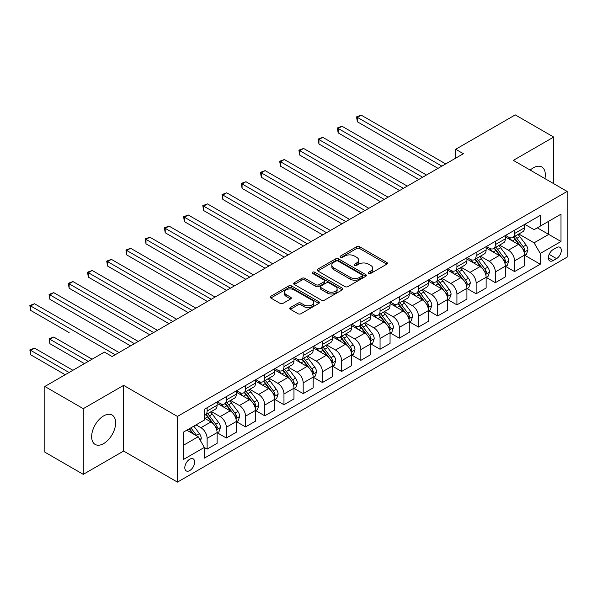<?xml version="1.0" encoding="UTF-8"?>
<svg xmlns="http://www.w3.org/2000/svg" width="597" height="597" viewBox="0 0 597 597"><rect width="100%" height="100%" fill="white"/><g stroke="black" fill="none" stroke-linecap="round" stroke-linejoin="round"><path stroke-width="0.9" d="M368.647 273.426A1.492 0.866 0 0 0 370.759 273.426L386.789 264.173A2.134 1.231 0 0 0 387.416 263.299A2.134 1.231 0 0 0 386.789 262.434L359.633 246.748A2.134 1.231 0 0 0 356.61 246.748L340.581 256.009A1.492 0.866 0 0 0 340.141 256.613A1.492 0.866 0 0 0 340.581 257.225A1.492 0.866 0 0 0 342.693 257.225L344.767 256.023A6.828 3.94 0 0 1 354.424 256.023L356.685 257.337A6.828 3.94 0 0 1 358.685 260.12A6.828 3.94 0 0 1 356.685 262.911L354.611 264.105A1.492 0.866 0 0 0 354.178 264.717A1.492 0.866 0 0 0 354.611 265.329A1.492 0.866 0 0 0 356.722 265.329L358.797 264.128A6.828 3.94 0 0 1 368.461 264.128L370.722 265.434A6.828 3.94 0 0 1 372.722 268.225A6.828 3.94 0 0 1 370.722 271.008L368.647 272.21A1.492 0.866 0 0 0 368.207 272.822A1.492 0.866 0 0 0 368.647 273.426L368.647 272.21M103.639 443.593A16.955 9.791 120 0 0 114.721 428.653A16.955 9.791 120 0 0 112.124 415.064A16.955 9.791 120 0 0 103.639 415.9A16.955 9.791 120 0 0 92.565 430.847A16.955 9.791 120 0 0 95.162 444.437A16.955 9.791 120 0 0 103.639 443.593M544.904 178.593A16.955 9.791 120 0 0 541.807 166.988A16.955 9.791 120 0 0 533.33 167.824A16.955 9.791 120 0 0 530.203 170.108M189.734 470.578A6.955 4.015 120 0 0 194.279 464.451A6.955 4.015 120 0 0 193.212 458.877A6.955 4.015 120 0 0 189.734 459.22A6.955 4.015 120 0 0 185.189 465.347A6.955 4.015 120 0 0 186.257 470.921A6.955 4.015 120 0 0 189.734 470.578M290.366 307.559A2.134 1.231 0 0 0 289.739 308.433A2.134 1.231 0 0 0 290.366 309.298L297.985 313.701A2.134 1.231 0 0 0 301.007 313.701L318.813 303.418A2.134 1.231 0 0 0 319.44 302.552A2.134 1.231 0 0 0 318.813 301.679L291.649 285.993A2.134 1.231 0 0 0 288.635 285.993L270.822 296.276A2.134 1.231 0 0 0 270.202 297.149A2.134 1.231 0 0 0 270.822 298.022L280.03 303.336A2.134 1.231 0 0 0 283.045 303.336L290.672 298.933A2.134 1.231 0 0 0 291.291 298.06A2.134 1.231 0 0 0 290.672 297.194L286.105 294.552A5.709 3.298 0 0 1 284.433 292.224A5.709 3.298 0 0 1 287.955 289.179A5.709 3.298 0 0 1 294.179 289.896L312.059 300.216A5.709 3.298 0 0 1 313.731 302.552A5.709 3.298 0 0 1 310.209 305.597A5.709 3.298 0 0 1 303.985 304.88L301.007 303.157A2.134 1.231 0 0 0 297.985 303.157L290.366 307.559L290.366 309.298M123.631 385.371L83.274 408.669L44.842 386.483L44.842 452.16L83.274 474.354L123.631 451.056L177.436 482.115L177.436 416.437L123.631 385.371L123.631 451.056M553.695 183.667L553.695 137.071L513.345 160.369L567.15 191.436L177.436 416.437M553.695 137.071L515.263 114.885L455.69 149.272L455.69 158.153M44.842 386.483L104.408 352.088L112.094 356.528L463.376 153.713L455.69 149.272M344.917 286.605A2.134 1.231 0 0 0 347.932 286.605L365.745 276.329A2.134 1.231 0 0 0 366.364 275.456A2.134 1.231 0 0 0 365.745 274.583L338.581 258.904A2.134 1.231 0 0 0 335.559 258.904L317.753 269.18A2.134 1.231 0 0 0 317.126 270.053A2.134 1.231 0 0 0 317.753 270.926L344.917 286.605M313.149 273.754A1.492 0.866 0 0 1 314.664 273.963L314.664 272.187L342.275 288.135A2.134 1.231 0 0 1 342.902 289A2.134 1.231 0 0 1 342.275 289.873L324.469 300.157A2.134 1.231 0 0 1 321.455 300.157L294.291 284.47L294.291 282.732A2.134 1.231 0 0 0 293.664 283.597A2.134 1.231 0 0 0 294.291 284.47M294.291 282.732L301.91 278.329A2.134 1.231 0 0 1 304.925 278.329L315.947 284.687A2.134 1.231 0 0 0 318.962 284.687L324.014 281.769A2.134 1.231 0 0 0 324.641 280.903A2.134 1.231 0 0 0 324.014 280.03L312.552 273.404A1.492 0.866 0 0 1 312.112 272.799A1.492 0.866 0 0 1 313.037 272.001A1.492 0.866 0 0 1 314.664 272.187M556.546 247.621L553.158 249.576A6.739 3.888 120 0 0 548.755 255.509A6.739 3.888 120 0 0 549.792 260.911A6.739 3.888 120 0 0 553.158 260.576L556.546 258.628A6.739 3.888 120 0 0 560.949 252.688A6.739 3.888 120 0 0 559.911 247.285A6.739 3.888 120 0 0 556.546 247.621M177.436 482.115L567.15 257.12L567.15 191.436M524.793 224.323L534.099 229.688L540.248 226.144L540.248 215.398L204.338 409.333L204.338 420.079L183.585 432.056L183.585 459.399L204.338 447.414L204.338 458.153L540.248 264.217L540.248 253.479L534.099 242.83L518.808 234.002M540.248 226.144L561.001 214.159L561.001 241.494L540.248 253.479M83.274 408.669L83.274 474.354M537.322 227.83L548.703 234.397L548.703 221.256L561.001 214.159M534.099 242.83L548.703 234.397L561.001 241.494M183.585 445.19L198.189 436.765L186.809 430.191M204.338 447.504L207.107 449.101L207.107 438.362A8.694 5.022 -120 0 0 200.958 427.706L196.032 424.87M207.107 449.101L217.099 443.332L217.099 432.594A8.694 5.022 -120 0 0 210.95 421.937L204.338 418.124M217.33 432.81L226.323 438.004L226.323 427.265A8.694 5.022 -120 0 0 220.174 416.616L211.345 411.52M226.323 438.004L236.315 432.235L236.315 421.497A8.694 5.022 -120 0 0 230.166 410.848L217.099 403.303M236.546 421.721L245.539 426.907L245.539 416.169A8.694 5.022 -120 0 0 239.39 405.52L230.561 400.423M245.539 426.907L255.531 421.139L255.531 410.4A8.694 5.022 -120 0 0 249.382 399.751L236.315 392.207M255.762 410.624L264.755 415.818L264.755 405.079A8.694 5.022 -120 0 0 258.605 394.423L249.777 389.326M264.755 415.818L274.747 410.049L274.747 399.303A8.694 5.022 -120 0 0 268.598 388.654L255.531 381.11M274.978 399.527L283.971 404.721L283.971 393.983A8.694 5.022 -120 0 0 277.821 383.334L268.993 378.229M283.971 404.721L293.963 398.953L293.963 388.214A8.694 5.022 -120 0 0 287.814 377.558L274.747 370.013M294.194 388.431L303.186 393.624L303.186 382.886A8.694 5.022 -120 0 0 297.037 372.237L288.209 367.14M303.186 393.624L313.179 387.856L313.179 377.117A8.694 5.022 -120 0 0 307.03 366.468L293.963 358.924M313.41 377.341L322.402 382.528L322.402 371.789A8.694 5.022 -120 0 0 316.253 361.14L307.425 356.043M322.402 382.528L332.395 376.759L332.395 366.021A8.694 5.022 -120 0 0 326.246 355.372L313.179 347.827M332.626 366.245L341.626 371.438L341.626 360.7A8.694 5.022 -120 0 0 335.477 350.043L326.641 344.947M341.626 371.438L351.618 365.67L351.618 354.931A8.694 5.022 -120 0 0 345.469 344.275L332.395 336.73M351.842 355.148L360.842 360.342L360.842 349.603A8.694 5.022 -120 0 0 354.693 338.954L345.857 333.857M360.842 360.342L370.834 354.573L370.834 343.835A8.694 5.022 -120 0 0 364.685 333.186L351.618 325.641M371.065 344.059L380.058 349.245L380.058 338.506A8.694 5.022 -120 0 0 373.909 327.857L365.08 322.761M380.058 349.245L390.05 343.476L390.05 332.738A8.694 5.022 -120 0 0 383.901 322.089L370.834 314.544M390.281 332.962L399.274 338.156L399.274 327.41A8.694 5.022 -120 0 0 393.124 316.761L384.296 311.664M399.274 338.156L409.266 332.387L409.266 321.641A8.694 5.022 -120 0 0 403.117 310.992L390.05 303.448M409.497 321.865L418.49 327.059L418.49 316.32A8.694 5.022 -120 0 0 412.34 305.664L403.512 300.567M418.49 327.059L428.482 321.29L428.482 310.552A8.694 5.022 -120 0 0 422.333 299.895L409.266 292.351M428.713 310.768L437.705 315.962L437.705 305.224A8.694 5.022 -120 0 0 431.556 294.575L422.728 289.478M437.705 315.962L447.698 310.194L447.698 299.455A8.694 5.022 -120 0 0 441.549 288.806L428.482 281.262M447.929 299.679L456.921 304.866L456.921 294.127A8.694 5.022 -120 0 0 450.772 283.478L441.944 278.381M456.921 304.866L466.914 299.097L466.914 288.358A8.694 5.022 -120 0 0 460.765 277.709L447.698 270.165M467.145 288.582L476.137 293.776L476.137 283.038A8.694 5.022 -120 0 0 469.988 272.381L461.16 267.284M476.137 293.776L486.13 288.008L486.13 277.262A8.694 5.022 -120 0 0 479.981 266.613L466.914 259.068M486.361 277.486L495.353 282.68L495.353 271.941A8.694 5.022 -120 0 0 489.204 261.292L480.376 256.188M495.353 282.68L505.346 276.911L505.346 266.172A8.694 5.022 -120 0 0 499.196 255.516L486.13 247.971M505.577 266.389L514.577 271.583L514.577 260.844A8.694 5.022 -120 0 0 508.42 250.195L499.592 245.098M514.577 271.583L524.569 265.814L524.569 255.076A8.694 5.022 -120 0 0 518.42 244.427L505.346 236.882M505.577 235.412L508.42 237.061A8.694 5.022 -120 0 0 512.771 237.487A8.694 5.022 -120 0 0 514.577 233.509L514.577 230.226M486.361 246.509L489.204 248.151A8.694 5.022 -120 0 0 493.555 248.583A8.694 5.022 -120 0 0 495.353 244.598L495.353 241.315M467.145 257.606L469.988 259.247A8.694 5.022 -120 0 0 474.339 259.68A8.694 5.022 -120 0 0 476.137 255.695L476.137 252.412M447.929 268.702L450.772 270.344A8.694 5.022 -120 0 0 455.123 270.769A8.694 5.022 -120 0 0 456.921 266.792L456.921 263.508M428.713 279.792L431.556 281.433A8.694 5.022 -120 0 0 435.907 281.866A8.694 5.022 -120 0 0 437.705 277.889L437.705 274.605M409.497 290.888L412.34 292.53A8.694 5.022 -120 0 0 416.691 292.963A8.694 5.022 -120 0 0 418.49 288.978L418.49 285.694M390.281 301.985L393.124 303.627A8.694 5.022 -120 0 0 397.475 304.06A8.694 5.022 -120 0 0 399.274 300.075L399.274 296.791M371.065 313.082L373.909 314.723A8.694 5.022 -120 0 0 378.252 315.149A8.694 5.022 -120 0 0 380.058 311.171L380.058 307.888M351.842 324.171L354.693 325.813A8.694 5.022 -120 0 0 359.036 326.246A8.694 5.022 -120 0 0 360.842 322.268L360.842 318.977M332.626 335.268L335.477 336.909A8.694 5.022 -120 0 0 339.82 337.342A8.694 5.022 -120 0 0 341.626 333.357L341.626 330.074M313.41 346.364L316.253 348.006A8.694 5.022 -120 0 0 320.604 348.432A8.694 5.022 -120 0 0 322.402 344.454L322.402 341.171M294.194 357.454L297.037 359.095A8.694 5.022 -120 0 0 301.388 359.528A8.694 5.022 -120 0 0 303.186 355.551L303.186 352.267M274.978 368.55L277.821 370.192A8.694 5.022 -120 0 0 282.172 370.625A8.694 5.022 -120 0 0 283.971 366.64L283.971 363.357M255.762 379.647L258.605 381.289A8.694 5.022 -120 0 0 262.956 381.722A8.694 5.022 -120 0 0 264.755 377.737L264.755 374.453M236.546 390.744L239.39 392.386A8.694 5.022 -120 0 0 243.74 392.811A8.694 5.022 -120 0 0 245.539 388.834L245.539 385.55M217.33 401.833L220.174 403.475A8.694 5.022 -120 0 0 224.524 403.908A8.694 5.022 -120 0 0 226.323 399.93L226.323 396.647M524.793 255.3L540.248 264.217M512.771 237.487L522.763 231.718A8.694 5.022 -120 0 0 524.569 227.741L524.569 224.457M493.555 248.583L503.547 242.815A8.694 5.022 -120 0 0 505.346 238.83L505.346 235.546M474.339 259.68L484.331 253.912A8.694 5.022 -120 0 0 486.13 249.927L486.13 246.643M455.123 270.769L465.115 265.001A8.694 5.022 -120 0 0 466.914 261.023L466.914 257.74M435.907 281.866L445.899 276.098A8.694 5.022 -120 0 0 447.698 272.12L447.698 268.829M416.691 292.963L426.683 287.194A8.694 5.022 -120 0 0 428.482 283.209L428.482 279.926M397.475 304.06L407.467 298.284A8.694 5.022 -120 0 0 409.266 294.306L409.266 291.023M378.252 315.149L388.244 309.38A8.694 5.022 -120 0 0 390.05 305.403L390.05 302.119M359.036 326.246L369.028 320.477A8.694 5.022 -120 0 0 370.834 316.492L370.834 313.209M339.82 337.342L349.812 331.574A8.694 5.022 -120 0 0 351.618 327.589L351.618 324.305M320.604 348.432L330.596 342.663A8.694 5.022 -120 0 0 332.395 338.686L332.395 335.402M301.388 359.528L311.38 353.76A8.694 5.022 -120 0 0 313.179 349.782L313.179 346.499M282.172 370.625L292.164 364.857A8.694 5.022 -120 0 0 293.963 360.872L293.963 357.588M262.956 381.722L272.948 375.953A8.694 5.022 -120 0 0 274.747 371.968L274.747 368.685M243.74 392.811L253.732 387.043A8.694 5.022 -120 0 0 255.531 383.065L255.531 379.782M224.524 403.908L234.517 398.139A8.694 5.022 -120 0 0 236.315 394.162L236.315 390.871M204.338 415.355A8.694 5.022 -120 0 0 205.301 415.005L215.293 409.236A8.694 5.022 -120 0 0 217.099 405.251L217.099 401.968M205.301 415.005A8.694 5.022 -120 0 0 207.107 411.02L207.107 407.736M198.189 436.765L204.338 447.414M369.245 273.642L370.722 272.784A6.828 3.94 0 0 0 372.722 270.001L372.722 268.225M358.685 260.12L358.685 261.896A6.828 3.94 0 0 1 356.685 264.687L355.208 265.538M386.789 262.434L386.789 264.173L359.633 248.524A2.134 1.231 0 0 0 356.61 248.524L341.178 257.434M365.715 276.344L338.581 260.68A2.134 1.231 0 0 0 335.559 260.68L317.783 270.941M361.969 276.068A1.492 0.866 0 0 0 362.409 275.456A1.492 0.866 0 0 0 361.969 274.844L338.126 261.083A1.492 0.866 0 0 0 336.014 261.083L333.827 262.344A6.828 3.94 0 0 0 331.828 265.128A6.828 3.94 0 0 0 333.827 267.919L350.126 277.329A6.828 3.94 0 0 0 359.782 277.329L361.969 276.068L361.969 277.836A1.492 0.866 0 0 0 362.409 277.232L362.409 275.456M331.828 265.128L331.828 266.904A6.828 3.94 0 0 0 333.827 269.695L333.827 267.919M361.969 277.836L359.782 279.105A6.828 3.94 0 0 1 350.126 279.105L333.827 269.695M294.321 284.485L301.91 280.105L301.91 278.329M324.641 280.903L324.641 282.672A2.134 1.231 0 0 1 324.014 283.545L318.962 286.463A2.134 1.231 0 0 1 315.947 286.463L304.925 280.105A2.134 1.231 0 0 0 301.91 280.105M314.664 273.963L342.245 289.888M327.372 291.291A5.709 3.298 0 0 0 333.596 292A5.709 3.298 0 0 0 337.118 288.955A5.709 3.298 0 0 0 335.447 286.627L329.148 282.993A2.134 1.231 0 0 0 326.126 282.993L321.074 285.911A2.134 1.231 0 0 0 320.447 286.784A2.134 1.231 0 0 0 321.074 287.65L327.372 291.291L327.372 293.067A5.709 3.298 0 0 0 333.596 293.776A5.709 3.298 0 0 0 337.118 290.732L337.118 288.955M320.447 286.784L320.447 288.552A2.134 1.231 0 0 0 321.074 289.426L321.074 287.65M327.372 293.067L321.074 289.426M313.731 302.552L313.731 304.328A5.709 3.298 0 0 1 310.209 307.373A5.709 3.298 0 0 1 303.985 306.657L301.007 304.933A2.134 1.231 0 0 0 297.985 304.933L290.396 309.321M284.433 292.224L284.433 294A5.709 3.298 0 0 0 286.105 296.328L286.105 294.552M290.642 298.948L286.105 296.328M318.813 301.679L318.813 303.418L291.649 287.769A2.134 1.231 0 0 0 288.635 287.769L270.851 298.037M524.569 255.434L526.412 254.367L527.949 249.927A5.761 3.328 -120 0 0 526.106 245.024L519.83 236.636A16.634 9.604 -120 0 0 518.009 234.464M511.763 240.584A16.634 9.604 -120 0 0 508.36 237.024M524.039 251.904L524.838 250.173A5.761 3.328 -120 0 0 523.188 246.71L516.905 238.322A16.634 9.604 -120 0 0 515.092 236.151M513.547 237.046A13.806 7.97 60 0 1 515.808 239.621L521.129 246.718M357.379 166.182L399.58 190.547L318.947 143.996L318.947 139.556L322.79 137.34L407.266 186.107M513.248 237.21A16.634 9.604 60 0 1 515.062 239.39L519.241 244.964M441.855 166.138L357.379 117.37L361.222 115.146L445.698 163.921M438.011 168.361L357.379 121.803L357.379 117.37L356.536 116.878L361.222 115.146M357.379 121.803L356.536 116.878M505.346 266.523L507.196 265.464L508.734 261.023A5.761 3.328 -120 0 0 506.89 256.113L500.607 247.733A16.634 9.604 -120 0 0 498.793 245.561M492.547 251.68A16.634 9.604 -120 0 0 489.144 248.113M504.823 262.993L505.622 261.27A5.761 3.328 -120 0 0 503.972 257.8L497.689 249.419A16.634 9.604 -120 0 0 495.876 247.24M494.323 248.136A13.806 7.97 60 0 1 496.592 250.71L501.905 257.807M338.163 177.279L380.364 201.644L299.731 155.093L299.731 150.653L303.575 148.437L388.05 197.204M494.032 248.307A16.634 9.604 60 0 1 495.846 250.479L500.017 256.053M486.13 277.62L487.98 276.553L489.51 272.12A5.761 3.328 -120 0 0 487.674 267.21L481.391 258.822A16.634 9.604 -120 0 0 479.578 256.65M473.331 262.777A16.634 9.604 -120 0 0 469.929 259.21M485.607 274.09L486.406 272.359A5.761 3.328 -120 0 0 484.757 268.896L478.473 260.508A16.634 9.604 -120 0 0 476.66 258.337M475.108 259.232A13.806 7.97 60 0 1 477.376 261.807L482.689 268.904M318.947 188.376L361.148 212.741L280.515 166.182L280.515 161.75L284.359 159.526L368.834 208.301M474.816 259.404A16.634 9.604 60 0 1 476.63 261.576L480.801 267.15M466.914 288.717L468.757 287.65L470.294 283.209A5.761 3.328 -120 0 0 468.458 278.306L462.175 269.919A16.634 9.604 -120 0 0 460.362 267.747M454.116 273.866A16.634 9.604 -120 0 0 450.713 270.307M466.391 285.187L467.19 283.456A5.761 3.328 -120 0 0 465.541 279.993L459.257 271.605A16.634 9.604 -120 0 0 457.444 269.434M455.892 270.329A13.806 7.97 60 0 1 458.16 272.904L463.473 280M299.731 199.473L341.932 223.83L261.299 177.279L261.299 172.839L265.143 170.623L349.618 219.397M455.593 270.501A16.634 9.604 60 0 1 457.414 272.672L461.585 278.247M422.639 177.234L338.163 128.459L342.006 126.243L426.482 175.018M418.796 179.451L338.163 132.9L338.163 128.459L337.32 127.974L342.006 126.243M338.163 132.9L337.32 127.974M403.423 188.331L318.104 139.071L322.79 137.34M318.947 143.996L318.104 139.071M384.207 199.42L298.888 150.16L303.575 148.437M299.731 155.093L298.888 150.16M447.698 299.806L449.541 298.746L451.078 294.306A5.761 3.328 -120 0 0 449.243 289.403L442.959 281.015A16.634 9.604 -120 0 0 441.146 278.844M434.9 284.963A16.634 9.604 -120 0 0 431.497 281.396M447.175 296.284L447.966 294.552A5.761 3.328 -120 0 0 446.317 291.09L440.041 282.702A16.634 9.604 -120 0 0 438.228 280.53M436.676 281.418A13.806 7.97 60 0 1 438.944 284L444.258 291.097M280.515 210.562L322.716 234.927L242.076 188.376L242.076 183.936L245.927 181.719L330.402 230.487M436.377 281.59A16.634 9.604 60 0 1 438.198 283.769L442.37 289.344M364.991 210.517L279.665 161.257L284.359 159.526M280.515 166.182L279.665 161.257M428.482 310.903L430.325 309.836L431.862 305.403A5.761 3.328 -120 0 0 430.027 300.492L423.743 292.112A16.634 9.604 -120 0 0 421.93 289.933M415.684 296.06A16.634 9.604 -120 0 0 412.273 292.493M427.959 307.373L428.75 305.649A5.761 3.328 -120 0 0 427.101 302.179L420.825 293.799A16.634 9.604 -120 0 0 419.004 291.62M417.46 292.515A13.806 7.97 60 0 1 419.728 295.09L425.042 302.186M261.299 221.659L303.492 246.024L222.86 199.465L222.86 195.032L226.703 192.809L311.186 241.584M417.161 292.687A16.634 9.604 60 0 1 418.975 294.858L423.154 300.433M409.266 321.999L411.109 320.932L412.646 316.492A5.761 3.328 -120 0 0 410.811 311.589L404.527 303.201A16.634 9.604 -120 0 0 402.714 301.03M396.468 307.149A16.634 9.604 -120 0 0 393.057 303.589M408.744 318.47L409.535 316.738A5.761 3.328 -120 0 0 407.885 313.276L401.609 304.888A16.634 9.604 -120 0 0 399.789 302.716M398.244 303.612A13.806 7.97 60 0 1 400.512 306.186L405.826 313.283M242.076 232.755L284.276 257.12L203.644 210.562L203.644 206.122L207.487 203.905L291.963 252.68M397.945 303.783A16.634 9.604 60 0 1 399.759 305.955L403.938 311.53M390.05 333.096L391.893 332.029L393.43 327.589A5.761 3.328 -120 0 0 391.595 322.686L385.311 314.298A16.634 9.604 -120 0 0 383.498 312.127M377.244 318.246A16.634 9.604 -120 0 0 373.841 314.686M389.52 329.566L390.319 327.835A5.761 3.328 -120 0 0 388.669 324.372L382.386 315.985A16.634 9.604 -120 0 0 380.573 313.813M379.028 314.709A13.806 7.97 60 0 1 381.296 317.283L386.61 324.38M222.86 243.845L265.061 268.21L184.428 221.659L184.428 217.218L188.271 215.002L272.747 263.77M378.729 314.88A16.634 9.604 60 0 1 380.543 317.052L384.722 322.626M370.834 344.185L372.677 343.126L374.215 338.686A5.761 3.328 -120 0 0 372.371 333.775L366.095 325.395A16.634 9.604 -120 0 0 364.282 323.223M358.028 329.343A16.634 9.604 -120 0 0 354.625 325.775M370.304 340.656L371.103 338.932A5.761 3.328 -120 0 0 369.453 335.462L363.17 327.081A16.634 9.604 -120 0 0 361.357 324.91M359.812 325.798A13.806 7.97 60 0 1 362.073 328.38L367.394 335.469M203.644 254.941L245.845 279.306L165.212 232.755L165.212 228.315L169.055 226.099L253.531 274.866M359.513 325.969A16.634 9.604 60 0 1 361.327 328.149L365.506 333.723M351.618 355.282L353.461 354.215L354.999 349.782A5.761 3.328 -120 0 0 353.155 344.872L346.879 336.492A16.634 9.604 -120 0 0 345.059 334.313M338.812 340.439A16.634 9.604 -120 0 0 335.41 336.872M351.088 351.752L351.887 350.029A5.761 3.328 -120 0 0 350.238 346.558L343.954 338.178A16.634 9.604 -120 0 0 342.141 335.999M340.596 336.895A13.806 7.97 60 0 1 342.857 339.469L348.178 346.566M184.428 266.038L226.629 290.403L145.996 243.845L145.996 239.412L149.84 237.188L234.315 285.963M340.297 337.066A16.634 9.604 60 0 1 342.111 339.238L346.29 344.812M345.775 221.614L260.449 172.354L265.143 170.623M261.299 177.279L260.449 172.354M326.559 232.711L241.233 183.451L245.927 181.719M242.076 188.376L241.233 183.451M307.343 243.8L222.017 194.54L226.703 192.809M222.86 199.465L222.017 194.54M288.12 254.897L202.801 205.637L207.487 203.905M203.644 210.562L202.801 205.637M268.904 265.993L183.585 216.733L188.271 215.002M184.428 221.659L183.585 216.733M332.395 366.379L334.245 365.312L335.783 360.872A5.761 3.328 -120 0 0 333.939 355.969L327.663 347.581A16.634 9.604 -120 0 0 325.843 345.409M319.596 351.529A16.634 9.604 -120 0 0 316.194 347.969M331.872 362.849L332.671 361.118A5.761 3.328 -120 0 0 331.022 357.655L324.738 349.267A16.634 9.604 -120 0 0 322.925 347.096M321.38 347.991A13.806 7.97 60 0 1 323.641 350.566L328.962 357.663M165.212 277.135L207.413 301.492L126.78 254.941L126.78 250.501L130.624 248.285L215.099 297.06M321.082 348.163A16.634 9.604 60 0 1 322.895 350.335L327.066 355.909M249.688 277.09L164.369 227.83L169.055 226.099M165.212 232.755L164.369 227.83M313.179 377.476L315.029 376.408L316.567 371.968A5.761 3.328 -120 0 0 314.723 367.065L308.44 358.678A16.634 9.604 -120 0 0 306.627 356.506M300.381 362.625A16.634 9.604 -120 0 0 296.978 359.066M312.656 373.946L313.455 372.215A5.761 3.328 -120 0 0 311.806 368.752L305.522 360.364A16.634 9.604 -120 0 0 303.709 358.193M302.157 359.081A13.806 7.97 60 0 1 304.425 361.663L309.739 368.759M145.996 288.224L188.197 312.589L107.564 266.038L107.564 261.598L111.408 259.382L195.883 308.149M301.866 359.252A16.634 9.604 60 0 1 303.679 361.431L307.851 367.006M230.472 288.179L145.153 238.919L149.84 237.188M145.996 243.845L145.153 238.919M293.963 388.565L295.806 387.505L297.343 383.065A5.761 3.328 -120 0 0 295.508 378.155L289.224 369.774A16.634 9.604 -120 0 0 287.411 367.595M281.165 373.722A16.634 9.604 -120 0 0 277.762 370.155M293.44 385.035L294.239 383.311A5.761 3.328 -120 0 0 292.59 379.841L286.306 371.461A16.634 9.604 -120 0 0 284.493 369.282M282.941 370.177A13.806 7.97 60 0 1 285.209 372.752L290.523 379.849M126.78 299.321L168.981 323.686L88.349 277.135L88.349 272.695L92.192 270.471L176.667 319.246M282.642 370.349A16.634 9.604 60 0 1 284.463 372.521L288.635 378.095M211.256 299.276L125.937 250.016L130.624 248.285M126.78 254.941L125.937 250.016M274.747 399.662L276.59 398.595L278.127 394.162A5.761 3.328 -120 0 0 276.292 389.251L270.008 380.864A16.634 9.604 -120 0 0 268.195 378.692M261.949 384.819A16.634 9.604 -120 0 0 258.546 381.252M274.224 396.132L275.016 394.401A5.761 3.328 -120 0 0 273.374 390.938L267.09 382.55A16.634 9.604 -120 0 0 265.277 380.379M263.725 381.274A13.806 7.97 60 0 1 265.993 383.849L271.307 390.945M107.564 310.418L149.765 334.783L69.133 288.224L69.133 283.791L72.976 281.568L157.451 330.342M263.426 381.446A16.634 9.604 60 0 1 265.247 383.617L269.419 389.192M192.04 310.373L106.714 261.113L111.408 259.382M107.564 266.038L106.714 261.113M255.531 410.758L257.374 409.691L258.911 405.251A5.761 3.328 -120 0 0 257.076 400.348L250.792 391.96A16.634 9.604 -120 0 0 248.979 389.789M242.733 395.908A16.634 9.604 -120 0 0 239.322 392.348M255.009 407.229L255.8 405.497A5.761 3.328 -120 0 0 254.15 402.035L247.874 393.647A16.634 9.604 -120 0 0 246.054 391.475M244.509 392.371A13.806 7.97 60 0 1 246.777 394.945L252.091 402.042M88.349 321.514L130.542 345.872L49.909 299.321L49.909 294.881L53.752 292.664L138.235 341.439M244.21 392.542A16.634 9.604 60 0 1 246.024 394.714L250.203 400.288M172.824 321.462L87.498 272.202L92.192 270.471M88.349 277.135L87.498 272.202M236.315 421.848L238.158 420.788L239.695 416.348A5.761 3.328 -120 0 0 237.86 411.445L231.576 403.057A16.634 9.604 -120 0 0 229.763 400.886M223.517 407.005A16.634 9.604 -120 0 0 220.106 403.438M235.793 418.325L236.584 416.594A5.761 3.328 -120 0 0 234.934 413.131L228.658 404.744A16.634 9.604 -120 0 0 226.838 402.572M225.293 403.46A13.806 7.97 60 0 1 227.561 406.042L232.875 413.139M69.133 332.604L30.693 310.418L30.693 305.977L34.536 303.761L119.012 352.528M224.994 403.632A16.634 9.604 60 0 1 226.808 405.811L230.987 411.385M153.608 332.559L68.282 283.299L72.976 281.568M69.133 288.224L68.282 283.299M134.392 343.656L49.066 294.396L53.752 292.664M49.909 299.321L49.066 294.396M217.099 432.944L218.942 431.877L220.48 427.445A5.761 3.328 -120 0 0 218.644 422.534L212.36 414.154A16.634 9.604 -120 0 0 210.547 411.975M216.577 429.415L217.368 427.691A5.761 3.328 -120 0 0 215.718 424.221L209.435 415.84A16.634 9.604 -120 0 0 207.622 413.661M206.077 414.557A13.806 7.97 60 0 1 208.346 417.131L213.659 424.228M92.11 359.185L53.752 337.044L49.909 339.26L49.909 343.7L84.423 363.625M205.778 414.728A16.634 9.604 60 0 1 207.592 416.9L211.771 422.475M49.909 343.7L49.066 338.775L88.266 361.409M49.066 338.775L53.752 337.044M200.495 440.758L201.264 438.534A5.761 3.328 -120 0 0 199.42 433.631L193.816 426.146M72.894 370.282L34.536 348.141L30.693 350.357L30.693 354.797L65.207 374.722M197.025 436.094A5.761 3.328 -120 0 0 196.503 435.317L190.898 427.833M189.458 428.668L193.48 434.041M189.055 428.9L192.465 433.459M30.693 354.797L29.85 349.872L69.051 372.498M29.85 349.872L34.536 348.141M115.169 354.752L29.85 305.492L34.536 303.761M30.693 310.418L29.85 305.492M200.958 427.706L210.95 421.937M220.174 416.616L230.166 410.848M239.39 405.52L249.382 399.751M258.605 394.423L268.598 388.654M277.821 383.334L287.814 377.558M297.037 372.237L307.03 366.468M316.253 361.14L326.246 355.372M335.477 350.043L345.469 344.275M354.693 338.954L364.685 333.186M373.909 327.857L383.901 322.089M393.124 316.761L403.117 310.992M412.34 305.664L422.333 299.895M431.556 294.575L441.549 288.806M450.772 283.478L460.765 277.709M469.988 272.381L479.981 266.613M489.204 261.292L499.196 255.516M508.42 250.195L518.42 244.427M514.577 233.509L524.569 227.741M514.577 260.844L524.569 255.076M495.353 271.941L505.346 266.172M495.353 244.598L505.346 238.83M476.137 283.038L486.13 277.262M476.137 255.695L486.13 249.927M456.921 294.127L466.914 288.358M456.921 266.792L466.914 261.023M437.705 305.224L447.698 299.455M437.705 277.889L447.698 272.12M418.49 316.32L428.482 310.552M418.49 288.978L428.482 283.209M399.274 327.41L409.266 321.641M399.274 300.075L409.266 294.306M380.058 338.506L390.05 332.738M380.058 311.171L390.05 305.403M360.842 349.603L370.834 343.835M360.842 322.268L370.834 316.492M341.626 360.7L351.618 354.931M341.626 333.357L351.618 327.589M322.402 371.789L332.395 366.021M322.402 344.454L332.395 338.686M303.186 382.886L313.179 377.117M303.186 355.551L313.179 349.782M283.971 393.983L293.963 388.214M283.971 366.64L293.963 360.872M264.755 405.079L274.747 399.303M264.755 377.737L274.747 371.968M245.539 416.169L255.531 410.4M245.539 388.834L255.531 383.065M226.323 427.265L236.315 421.497M226.323 399.93L236.315 394.162M207.107 438.362L217.099 432.594M207.107 411.02L217.099 405.251M549.173 254.367L556.546 258.628M548.397 257.829L553.158 260.576M370.722 272.784L370.722 271.008M354.611 265.329L354.611 264.105M356.685 264.687L356.685 262.911M340.581 257.225L340.581 256.009M356.61 248.524L356.61 246.748M359.633 248.524L359.633 246.748M317.753 270.926L317.753 269.18M335.559 260.68L335.559 258.904M338.581 260.68L338.581 258.904M365.745 276.329L365.745 274.583M350.126 279.105L350.126 277.329M359.782 279.105L359.782 277.329M304.925 280.105L304.925 278.329M315.947 286.463L315.947 284.687M318.962 286.463L318.962 284.687M324.014 283.545L324.014 281.769M342.275 289.873L342.275 288.135M297.985 304.933L297.985 303.157M301.007 304.933L301.007 303.157M303.985 306.657L303.985 304.88M290.672 298.933L290.672 297.194M270.822 298.022L270.822 296.276M288.635 287.769L288.635 285.993M291.649 287.769L291.649 285.993M524.136 252.218L527.912 250.039M516.905 238.322L519.83 236.636M512.375 240.934L515.062 239.39M523.188 246.71L526.106 245.024M522.733 248.956L524.838 250.173M504.92 263.314L508.696 261.135M497.689 249.419L500.607 247.733M493.159 252.031L495.846 250.479M503.972 257.8L506.89 256.113M503.517 260.053L505.622 261.27M485.704 274.404L489.473 272.225M478.473 260.508L481.391 258.822M473.943 263.128L476.63 261.576M484.757 268.896L487.674 267.21M484.301 271.15L486.406 272.359M466.488 285.5L470.257 283.321M459.257 271.605L462.175 269.919M454.727 274.224L457.414 272.672M465.541 279.993L468.458 278.306M465.078 282.239L467.19 283.456M447.265 296.597L451.041 294.418M440.041 282.702L442.959 281.015M435.512 285.314L438.198 283.769M446.317 291.09L449.243 289.403M445.862 293.336L447.966 294.552M428.049 307.694L431.825 305.515M420.825 293.799L423.743 292.112M416.296 296.41L418.975 294.858M427.101 302.179L430.027 300.492M426.646 304.433L428.75 305.649M408.833 318.783L412.609 316.604M401.609 304.888L404.527 303.201M397.08 307.507L399.759 305.955M407.885 313.276L410.811 311.589M407.43 315.522L409.535 316.738M389.617 329.88L393.393 327.701M382.386 315.985L385.311 314.298M377.856 318.604L380.543 317.052M388.669 324.372L391.595 322.686M388.214 326.619L390.319 327.835M370.401 340.977L374.177 338.798M363.17 327.081L366.095 325.395M358.64 329.693L361.327 328.149M369.453 335.462L372.371 333.775M368.998 337.715L371.103 338.932M351.185 352.073L354.961 349.894M343.954 338.178L346.879 336.492M339.424 340.79L342.111 339.238M350.238 346.558L353.155 344.872M349.782 348.812L351.887 350.029M331.969 363.163L335.745 360.984M324.738 349.267L327.663 347.581M320.208 351.887L322.895 350.335M331.022 357.655L333.939 355.969M330.566 359.901L332.671 361.118M312.753 374.259L316.522 372.08M305.522 360.364L308.44 358.678M300.992 362.976L303.679 361.431M311.806 368.752L314.723 367.065M311.35 370.998L313.455 372.215M293.537 385.356L297.306 383.177M286.306 371.461L289.224 369.774M281.777 374.073L284.463 372.521M292.59 379.841L295.508 378.155M292.127 382.095L294.239 383.311M274.322 396.445L278.09 394.266M267.09 382.55L270.008 380.864M262.561 385.169L265.247 383.617M273.374 390.938L276.292 389.251M272.911 393.192L275.016 394.401M255.098 407.542L258.874 405.363M247.874 393.647L250.792 391.96M243.345 396.266L246.024 394.714M254.15 402.035L257.076 400.348M253.695 404.281L255.8 405.497M235.882 418.639L239.658 416.46M228.658 404.744L231.576 403.057M224.129 407.355L226.808 405.811M234.934 413.131L237.86 411.445M234.479 415.378L236.584 416.594M216.666 429.736L220.442 427.556M209.435 415.84L212.36 414.154M204.905 418.452L207.592 416.9M215.718 424.221L218.644 422.534M215.263 426.474L217.368 427.691M199.764 439.489L201.226 438.646M196.503 435.317L199.42 433.631"/></g></svg>
